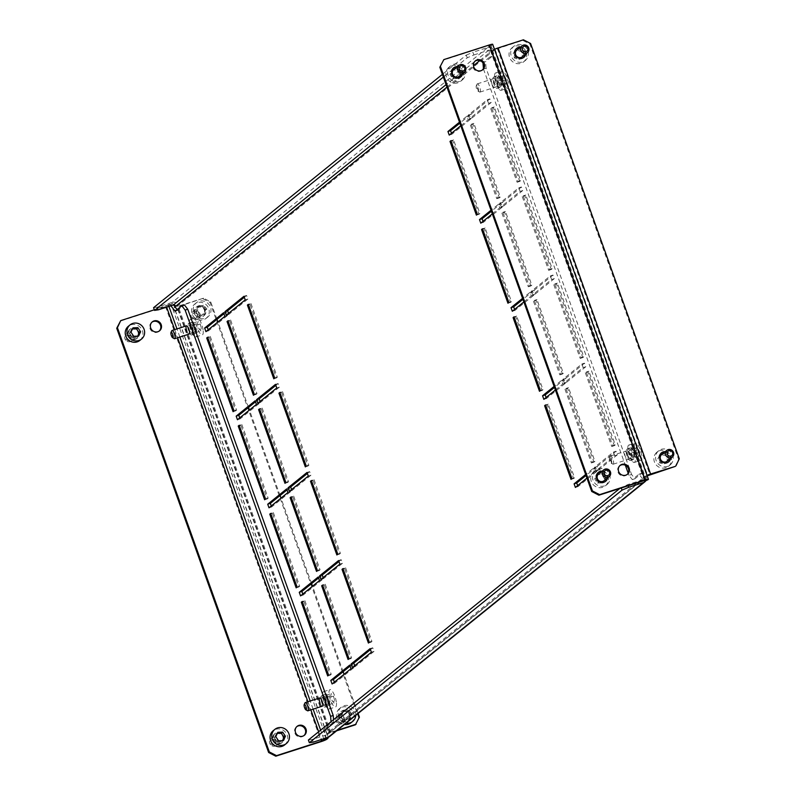 <?xml version="1.0" encoding="UTF-8"?>
<svg xmlns="http://www.w3.org/2000/svg" width="796" height="796" viewBox="0 0 796 796"><rect width="100%" height="100%" fill="white"/><g stroke="black" fill="none" stroke-linecap="round" stroke-linejoin="round"><path stroke-width="0.6" stroke-dasharray="3.98 2.98" d="M328.658 705.405A5.761 1.672 -107.8 0 0 328.111 698.888A5.761 1.672 -107.8 0 0 324.967 694.53A5.761 1.672 -107.8 0 0 324.798 694.619L323.873 695.366A5.761 1.672 -107.8 0 0 324.31 701.575A5.761 1.672 -107.8 0 0 327.564 706.241A5.761 1.672 -107.8 0 0 327.733 706.152L328.658 705.405L326.032 706.251A5.761 1.672 -107.8 0 0 325.494 699.734A5.761 1.672 -107.8 0 0 322.34 695.376A5.761 1.672 -107.8 0 0 322.171 695.465L321.246 696.211A5.761 1.672 -107.8 0 0 321.684 702.42A5.761 1.672 -107.8 0 0 324.947 707.087A5.761 1.672 -107.8 0 0 325.106 706.997L326.032 706.251M194.881 326.778A5.761 1.672 72.2 0 1 195.418 333.295L194.503 334.041A5.761 1.672 72.2 0 1 194.333 334.131A5.761 1.672 72.2 0 1 191.07 329.464A5.761 1.672 72.2 0 1 190.632 323.256L191.557 322.509A5.761 1.672 72.2 0 1 191.727 322.41A5.761 1.672 72.2 0 1 194.881 326.778M192.254 327.624A5.761 1.672 72.2 0 1 192.801 334.131L191.876 334.887A5.761 1.672 72.2 0 1 191.707 334.977A5.761 1.672 72.2 0 1 188.453 330.31A5.761 1.672 72.2 0 1 188.015 324.101L188.941 323.345A5.761 1.672 72.2 0 1 189.1 323.256A5.761 1.672 72.2 0 1 192.254 327.624M500.714 86.674A5.761 1.672 -107.8 0 0 500.177 80.157A5.761 1.672 -107.8 0 0 497.022 75.789A5.761 1.672 -107.8 0 0 496.853 75.889L495.928 76.635A5.761 1.672 -107.8 0 0 496.366 82.844A5.761 1.672 -107.8 0 0 499.629 87.51A5.761 1.672 -107.8 0 0 499.798 87.421L500.714 86.674L498.097 87.52A5.761 1.672 -107.8 0 0 497.55 81.003A5.761 1.672 -107.8 0 0 494.396 76.635A5.761 1.672 -107.8 0 0 494.236 76.724L493.311 77.481A5.761 1.672 -107.8 0 0 493.749 83.689A5.761 1.672 -107.8 0 0 497.002 88.356A5.761 1.672 -107.8 0 0 497.172 88.266L498.097 87.52M633.407 452.267A5.761 1.672 72.2 0 1 633.954 458.785L633.029 459.531A5.761 1.672 72.2 0 1 632.86 459.62A5.761 1.672 72.2 0 1 629.606 454.954A5.761 1.672 72.2 0 1 629.168 448.745L630.094 447.999A5.761 1.672 72.2 0 1 630.263 447.909A5.761 1.672 72.2 0 1 633.407 452.267M630.79 453.113A5.761 1.672 72.2 0 1 631.327 459.63L630.402 460.377A5.761 1.672 72.2 0 1 630.243 460.466A5.761 1.672 72.2 0 1 626.979 455.8A5.761 1.672 72.2 0 1 626.542 449.591L627.467 448.845A5.761 1.672 72.2 0 1 627.636 448.755A5.761 1.672 72.2 0 1 630.79 453.113M204.97 310.102A5.761 5.482 51.1 0 0 196.095 307.306A5.761 5.482 51.1 0 0 194.473 313.475A5.761 5.482 51.1 0 0 203.338 316.271A5.761 5.482 51.1 0 0 204.97 310.102M205.657 309.545A5.761 5.482 51.1 0 0 196.791 306.749A5.761 5.482 51.1 0 0 195.169 312.918A5.761 5.482 51.1 0 0 204.035 315.714A5.761 5.482 51.1 0 0 205.657 309.545M525.121 54.486A5.761 5.482 51.1 0 0 519.688 47.76M516.325 48.646A5.761 5.482 51.1 0 0 514.335 55.083A5.761 5.482 51.1 0 0 523.539 57.581M525.818 53.919A5.761 5.482 51.1 0 0 520.385 47.203M339.295 717.952A5.761 5.482 -128.9 0 1 340.917 711.783A5.761 5.482 -128.9 0 1 349.792 714.569A5.761 5.482 -128.9 0 1 348.16 720.738A5.761 5.482 -128.9 0 1 339.295 717.952M339.991 717.385A5.761 5.482 -128.9 0 1 341.613 711.216A5.761 5.482 -128.9 0 1 350.479 714.012A5.761 5.482 -128.9 0 1 348.857 720.181A5.761 5.482 -128.9 0 1 339.991 717.385M668.361 462.058A5.761 5.482 -128.9 0 1 659.158 459.561A5.761 5.482 -128.9 0 1 661.148 453.123M664.511 452.228A5.761 5.482 -128.9 0 1 669.943 458.954M665.207 451.67A5.761 5.482 -128.9 0 1 670.64 458.397M533.439 301.157L559.827 374.856L560.752 374.11L534.365 300.41L533.439 301.157L536.066 300.311L562.454 374.011L563.379 373.264L536.992 299.565L536.066 300.311M522.256 196.622L548.643 270.332L549.568 269.585L523.181 195.876L522.256 196.622L524.872 195.786L551.27 269.486L552.195 268.74L525.798 195.04L524.872 195.786M586.941 478.107L594.353 472.118L593.07 468.526L585.647 474.515M555.399 390.02L562.812 384.03L561.528 380.438L554.115 386.428M523.858 301.943L531.28 295.943L529.987 292.351L522.574 298.341M492.326 213.855L499.739 207.865L498.455 204.264L491.032 210.253M460.785 125.768L468.197 119.778L466.914 116.186L459.491 122.176M594.453 467.401L595.746 470.993L614.711 455.68L613.418 452.078L594.453 467.401L597.08 466.555L598.363 470.147L617.328 454.834L616.044 451.233L597.08 466.555M479.869 60.516L492.525 50.297A4.806 0.507 -19.7 0 1 494.475 49.292M216.98 319.355L210.731 301.893L203.547 298.192L177.488 306.908A4.806 0.507 -19.7 0 1 174.125 307.594A4.806 0.507 -19.7 0 1 174.274 307.385L174.971 306.818M647.019 475.331A4.806 0.507 160.3 0 0 645.068 476.346L326.818 733.424A4.806 0.507 160.3 0 0 326.678 733.643A4.806 0.507 160.3 0 0 330.041 732.957L336.608 730.837M585.329 372.797L611.726 446.496L612.651 445.75L586.254 372.05L585.329 372.797L587.955 371.951L614.343 445.66L615.268 444.914L588.881 371.205L587.955 371.951M468.297 115.062L469.59 118.654L488.555 103.331L487.261 99.739L468.297 115.062L470.924 114.216L472.207 117.808L491.172 102.495L489.888 98.893L470.924 114.216M499.838 203.149L501.122 206.741L520.087 191.418L518.803 187.826L499.838 203.149L502.465 202.303L503.749 205.895L522.713 190.572L521.43 186.98L502.465 202.303M531.38 291.227L532.663 294.828L551.628 279.505L550.344 275.913L531.38 291.227L533.997 290.391L535.29 293.983L554.255 278.66L552.971 275.068L533.997 290.391M562.921 379.314L564.205 382.916L583.169 367.593L581.886 363.991L562.921 379.314L565.538 378.468L566.832 382.07L585.796 366.747L584.503 363.155L565.538 378.468M564.981 389.234L591.368 462.944L592.294 462.197L565.906 388.488L564.981 389.234L567.598 388.398L593.995 462.098L594.92 461.352L568.523 387.642L567.598 388.398M470.366 124.982L496.754 198.692L497.679 197.935L471.282 124.236L470.366 124.982L472.983 124.136L499.371 197.846L500.296 197.1L473.909 123.39L472.983 124.136M501.898 213.069L528.285 286.769L529.211 286.023L502.823 212.323L501.898 213.069L504.525 212.224L530.912 285.923L531.837 285.177L505.45 211.477L504.525 212.224M490.714 108.545L517.101 182.244L518.027 181.498L491.639 107.798L490.714 108.545L493.341 107.699L519.728 181.398L520.654 180.652L494.266 106.953L493.341 107.699M553.797 284.709L580.185 358.419L581.11 357.673L554.722 283.963L553.797 284.709L556.414 283.864L582.801 357.573L583.727 356.827L557.339 283.117L556.414 283.864M293.674 496.107L320.072 569.817L319.146 570.563L292.749 496.863L293.674 496.107L291.057 496.953M318.569 577.976L320.838 576.145L322.131 579.737L303.167 595.06L302.808 594.065M304.858 600.642L331.255 674.341L330.33 675.088L303.943 601.388L304.858 600.642L302.241 601.477M350.111 666.063L352.379 664.232L353.663 667.824L334.698 683.147L334.35 682.152M647.218 475.889L329.445 732.579L337.305 730.28M203.547 298.192L176.901 306.54L495.142 49.452L522.723 40.357L529.897 44.069L678.58 459.322L675.267 466.406M287.038 489.888L289.306 488.057L290.59 491.649L271.625 506.972L271.267 505.987M255.496 401.801L257.765 399.97L259.048 403.572L240.084 418.885L239.735 417.9M223.955 313.724L226.223 311.883L227.507 315.485L208.542 330.798L208.194 329.813M370.468 649.616L372.737 647.785L374.02 651.377L355.056 666.7L354.698 665.715M338.927 561.538L341.195 559.697L342.479 563.299L323.514 578.612L323.166 577.627M307.385 473.451L309.654 471.62L310.947 475.212L291.973 490.535L291.625 489.54M275.844 385.363L278.112 383.533L279.406 387.125L260.441 402.448L260.083 401.453M244.312 297.276L246.581 295.445L247.864 299.037L228.9 314.36L228.542 313.375M262.143 408.03L288.53 481.729L287.605 482.475L261.217 408.776L262.143 408.03L259.516 408.865M273.327 512.554L299.714 586.254L298.789 587L272.401 513.301L273.327 512.554L270.7 513.4M241.785 424.467L268.172 498.167L267.247 498.923L240.86 425.213L241.785 424.467L239.158 425.313M210.244 336.38L236.631 410.089L235.706 410.835L209.318 337.126L210.244 336.38L207.627 337.225M325.216 584.194L351.603 657.904L350.678 658.65L324.29 584.941L325.216 584.194L322.589 585.04M230.601 319.942L256.989 393.642L256.063 394.388L229.676 320.689L230.601 319.942L227.974 320.788M345.573 567.757L371.961 641.457L371.035 642.203L344.648 568.503L345.573 567.757L342.947 568.603M314.032 479.67L340.419 553.369L339.494 554.125L313.107 480.416L314.032 479.67L311.405 480.515M282.49 391.582L308.878 465.292L307.952 466.038L281.565 392.329L282.49 391.582L279.864 392.428M250.949 303.495L277.346 377.204L276.421 377.951L250.024 304.251L250.949 303.495L248.332 304.341M451.501 133.26L451.859 134.255L470.824 118.932L469.54 115.34L459.849 123.161M483.043 221.348L483.401 222.343L502.366 207.02L501.072 203.418L491.391 211.248M514.584 309.435L514.932 310.42L533.897 295.107L532.614 291.505L522.932 299.336M546.116 397.522L546.474 398.507L565.439 383.184L564.155 379.592L554.464 387.413M577.657 485.6L578.015 486.595L596.98 471.272L595.697 467.68L586.005 475.501M453.561 139.837L452.635 140.584L479.023 214.283L479.948 213.537L453.561 139.837L450.934 140.673M485.092 227.915L484.167 228.661L510.564 302.371L511.49 301.624L485.092 227.915L482.475 228.76M548.175 404.089L547.25 404.836L573.637 478.535L574.563 477.789L548.175 404.089L545.549 404.935M516.634 316.002L515.708 316.748L542.096 390.458L543.021 389.712L516.634 316.002L514.007 316.848M274.72 378.05L277.346 377.204M273.794 378.796L276.421 377.951M248.471 304.749L250.024 304.251M306.261 466.128L308.878 465.292M305.336 466.884L307.952 466.038M280.013 392.836L281.565 392.329M337.793 554.215L340.419 553.369M336.867 554.961L339.494 554.125M311.554 480.913L313.107 480.416M369.334 642.302L371.961 641.457M368.409 643.049L371.035 642.203M343.086 569.001L344.648 568.503M254.362 394.488L256.989 393.642M253.436 395.234L256.063 394.388M228.124 321.186L229.676 320.689M348.986 658.74L351.603 657.904M348.061 659.496L350.678 658.65M322.738 585.448L324.29 584.941M234.014 410.935L236.631 410.089M233.089 411.681L235.706 410.835M207.766 337.633L209.318 337.126M265.556 499.012L268.172 498.167M264.63 499.759L267.247 498.923M239.307 425.711L240.86 425.213M297.087 587.1L299.714 586.254M296.162 587.846L298.789 587M270.849 513.798L272.401 513.301M285.903 482.575L288.53 481.729M284.978 483.321L287.605 482.475M259.655 409.273L261.217 408.776M245.238 299.883L247.864 299.037M226.273 315.206L228.9 314.36M243.954 296.291L246.581 295.445M276.779 387.97L279.406 387.125M257.814 403.293L260.441 402.448M275.496 384.378L278.112 383.533M308.321 476.058L310.947 475.212M289.356 491.371L291.973 490.535M307.027 472.456L309.654 471.62M339.862 564.135L342.479 563.299M320.897 579.458L323.514 578.612M338.569 560.543L341.195 559.697M371.394 652.222L374.02 651.377M352.429 667.545L355.056 666.7M370.11 648.631L372.737 647.785M224.89 316.33L227.507 315.485M205.925 331.643L208.542 330.798M223.596 312.728L226.223 311.883M256.431 404.408L259.048 403.572M237.457 419.731L240.084 418.885M255.138 400.816L257.765 399.97M287.963 492.495L290.59 491.649M268.998 507.818L271.625 506.972M286.679 488.903L289.306 488.057M175.667 306.261L178.284 305.415A4.806 4.567 -128.9 0 0 172.304 302.331L487.779 47.491L472.914 52.267L473.879 54.964L467.242 57.78L443.352 77.073M619.746 488.495L627.706 484.605L642.571 479.829A1.92 1.831 51.1 0 0 643.685 477.461L646.302 476.625A4.806 4.567 51.1 0 1 645.755 480.913M473.879 54.964L488.744 50.188A1.92 1.831 51.1 0 1 491.132 51.422L493.759 50.576A4.806 4.567 51.1 0 0 487.779 47.491M313.196 742.151L312.231 739.454L327.106 734.668A1.92 1.831 -128.9 0 0 328.211 732.31L330.828 731.464A4.806 4.567 -128.9 0 1 329.474 736.608M627.706 484.605L628.134 485.789M312.231 739.454L308.38 740.021M621.278 487.998L621.069 487.421M158.404 309.813L157.439 307.117L172.304 302.331M467.242 57.78L466.277 55.083L442.387 74.376M466.277 55.083L472.914 52.267M157.439 307.117L153.578 307.684M202.851 298.749L210.035 302.46L210.731 301.893M359.414 717.156L358.717 717.713L210.035 302.46M358.717 717.713L355.404 724.798M358.1 713.485L344.071 674.302M343.136 671.695L312.53 586.214M311.594 583.607L280.988 498.137M280.053 495.53L249.446 410.049M248.521 407.443L217.915 321.962M523.41 39.8L522.723 40.357M679.277 458.765L678.58 459.322M529.897 44.069L530.594 43.501M349.752 665.068L352.379 664.232M351.046 668.67L353.663 667.824M332.081 683.983L334.698 683.147M328.629 675.187L331.255 674.341M302.38 601.885L303.943 601.388M327.703 675.933L330.33 675.088M318.221 576.991L320.838 576.145M319.504 580.582L322.131 579.737M300.54 595.905L303.167 595.06M317.445 570.662L320.072 569.817M291.197 497.361L292.749 496.863M316.519 571.409L319.146 570.563M595.746 470.993L598.363 470.147M614.711 455.68L617.328 454.834M613.418 452.078L616.044 451.233M611.726 446.496L614.343 445.66M612.651 445.75L615.268 444.914M586.254 372.05L588.881 371.205M449.233 135.101L451.859 134.255M468.197 119.778L470.824 118.932M466.914 116.186L469.54 115.34M469.59 118.654L472.207 117.808M488.555 103.331L491.172 102.495M487.261 99.739L489.888 98.893M480.774 223.179L483.401 222.343M499.739 207.865L502.366 207.02M498.455 204.264L501.072 203.418M501.122 206.741L503.749 205.895M520.087 191.418L522.713 190.572M518.803 187.826L521.43 186.98M512.316 311.266L514.932 310.42M531.28 295.943L533.897 295.107M529.987 292.351L532.614 291.505M532.663 294.828L535.29 293.983M551.628 279.505L554.255 278.66M550.344 275.913L552.971 275.068M543.847 399.353L546.474 398.507M562.812 384.03L565.439 383.184M561.528 380.438L564.155 379.592M564.205 382.916L566.832 382.07M583.169 367.593L585.796 366.747M581.886 363.991L584.503 363.155M575.389 487.441L578.015 486.595M594.353 472.118L596.98 471.272M593.07 468.526L595.697 467.68M591.368 462.944L593.995 462.098M592.294 462.197L594.92 461.352M565.906 388.488L568.523 387.642M476.396 215.129L479.023 214.283M451.073 141.081L452.635 140.584M477.321 214.383L479.948 213.537M496.754 198.692L499.371 197.846M497.679 197.935L500.296 197.1M471.282 124.236L473.909 123.39M548.643 270.332L551.27 269.486M549.568 269.585L552.195 268.74M523.181 195.876L525.798 195.04M528.285 286.769L530.912 285.923M529.211 286.023L531.837 285.177M502.823 212.323L505.45 211.477M507.938 303.216L510.564 302.371M482.615 229.168L484.167 228.661M508.863 302.47L511.49 301.624M517.101 182.244L519.728 181.398M518.027 181.498L520.654 180.652M491.639 107.798L494.266 106.953M571.011 479.381L573.637 478.535M545.698 405.333L547.25 404.836M571.936 478.635L574.563 477.789M580.185 358.419L582.801 357.573M581.11 357.673L583.727 356.827M554.722 283.963L557.339 283.117M559.827 374.856L562.454 374.011M560.752 374.11L563.379 373.264M534.365 300.41L536.992 299.565M539.479 391.294L542.096 390.458M514.156 317.246L515.708 316.748M540.404 390.547L543.021 389.712M340.867 717.684A2.885 2.736 -128.9 0 1 342.22 721.504A2.885 2.736 -128.9 0 1 338.499 722.678A2.885 2.736 -128.9 0 1 337.146 718.868A2.885 2.736 -128.9 0 1 340.867 717.684M338.26 723.654A4.318 4.109 51.1 0 0 342.748 723.265A4.318 4.109 51.1 0 0 341.802 716.151A4.318 4.109 51.1 0 0 337.315 716.539A4.318 4.109 51.1 0 0 338.26 723.654M350.966 722.798A9.124 8.676 51.1 0 0 348.976 707.783A9.124 8.676 51.1 0 0 339.504 708.609A9.124 8.676 51.1 0 0 344.389 724.559M355.782 715.355A9.124 8.676 51.1 0 0 341.215 707.226A9.124 8.676 51.1 0 0 346.101 723.176M343.464 719.445A4.318 4.109 51.1 0 0 347.952 719.057A4.318 4.109 51.1 0 0 347.006 711.952A4.318 4.109 51.1 0 0 342.519 712.34A4.318 4.109 51.1 0 0 343.464 719.445M342.121 714.5L344.897 718.649L349.723 718.46L351.772 714.131L348.996 709.992L344.171 710.171L342.121 714.5L340.738 715.624L343.514 719.763L344.897 718.649M343.514 719.763L348.34 719.584L350.379 715.256L347.603 711.107L342.777 711.296L340.738 715.624M342.777 711.296L344.171 710.171M347.603 711.107L348.996 709.992M350.379 715.256L351.772 714.131M348.34 719.584L349.723 718.46M195.627 313.037A2.885 2.736 -128.9 0 1 197.547 316.619A2.885 2.736 -128.9 0 1 194.095 318.39A2.885 2.736 -128.9 0 1 192.174 314.808A2.885 2.736 -128.9 0 1 195.627 313.037M194.065 319.445A4.318 4.109 51.1 0 0 199.308 314.738A4.318 4.109 51.1 0 0 192.493 312.072A4.318 4.109 51.1 0 0 194.065 319.445M197.995 319.703A9.124 8.676 51.1 0 0 209.069 309.763A9.124 8.676 51.1 0 0 194.682 304.132A9.124 8.676 51.1 0 0 197.995 319.703M199.706 318.32A9.124 8.676 51.1 0 0 210.781 308.38A9.124 8.676 51.1 0 0 196.393 302.749A9.124 8.676 51.1 0 0 199.706 318.32M199.269 315.246A4.318 4.109 51.1 0 0 204.512 310.54A4.318 4.109 51.1 0 0 197.697 307.863A4.318 4.109 51.1 0 0 199.269 315.246M197.428 310.808L200.801 314.48L205.497 313.525L206.821 308.888L203.448 305.206L198.751 306.171L197.428 310.808L196.045 311.923L199.408 315.604L200.801 314.48M199.408 315.604L204.104 314.639L205.438 310.002L202.065 306.331L197.368 307.286L196.045 311.923M197.368 307.286L198.751 306.171M202.065 306.331L203.448 305.206M205.438 310.002L206.821 308.888M204.104 314.639L205.497 313.525M667.864 466.267A9.124 8.676 -128.9 0 1 658.68 450.775A9.124 8.676 -128.9 0 1 671.943 453.551A9.124 8.676 -128.9 0 1 667.864 466.267M666.153 467.65A9.124 8.676 -128.9 0 1 656.969 452.158A9.124 8.676 -128.9 0 1 670.232 454.934A9.124 8.676 -128.9 0 1 666.153 467.65M661.695 454.506A4.318 4.109 -128.9 0 1 667.973 455.829A4.318 4.109 -128.9 0 1 667.128 461.232M667.506 460.088L664.58 463.849L659.775 463.013L657.894 458.416L660.809 454.655L665.615 455.491L667.506 460.088L668.889 458.974L664.58 463.849M665.973 462.725L661.168 461.889L659.277 457.292L662.192 453.541L666.998 454.377L668.889 458.974M666.998 454.377L665.615 455.491M662.192 453.541L660.809 454.655M659.277 457.292L657.894 458.416M661.168 461.889L659.775 463.013M521.569 62.207A9.124 8.676 -128.9 0 1 513.858 46.297A9.124 8.676 -128.9 0 1 527.499 49.78A9.124 8.676 -128.9 0 1 521.569 62.207M519.858 63.59A9.124 8.676 -128.9 0 1 512.146 47.68A9.124 8.676 -128.9 0 1 525.788 51.163A9.124 8.676 -128.9 0 1 519.858 63.59M516.873 50.039A4.318 4.109 -128.9 0 1 523.33 51.68A4.318 4.109 -128.9 0 1 522.305 56.755M522.504 56.446L518.962 59.6L514.335 57.939L513.241 53.113L516.793 49.959L521.42 51.621L522.504 56.446L523.887 55.322L518.962 59.6M520.345 58.476L515.718 56.815L514.634 51.999L518.176 48.845L522.803 50.506L523.887 55.322M522.803 50.506L521.42 51.621M518.176 48.845L516.793 49.959M514.634 51.999L513.241 53.113M515.718 56.815L514.335 57.939M324.967 705.346A4.318 1.254 -107.8 0 0 324.678 700.39A4.318 1.254 -107.8 0 0 322.32 697.117A4.318 1.254 -107.8 0 0 322.599 702.072A4.318 1.254 -107.8 0 0 324.967 705.346L322.34 706.191A4.318 1.254 72.2 0 1 319.982 702.918M304.022 735.544A5.761 5.482 -128.9 0 1 294.819 733.046A5.761 5.482 -128.9 0 1 296.809 726.609M284.142 736.141A5.761 5.482 -128.9 0 1 282.52 742.31A5.761 5.482 -128.9 0 1 273.655 739.514A5.761 5.482 -128.9 0 1 275.277 733.345A5.761 5.482 -128.9 0 1 284.142 736.141M283.456 736.698A5.761 5.482 -128.9 0 1 281.824 742.867A5.761 5.482 -128.9 0 1 272.958 740.071A5.761 5.482 -128.9 0 1 274.58 733.902A5.761 5.482 -128.9 0 1 283.456 736.698M186.742 330.798A4.318 1.254 -107.8 0 0 189.11 334.071L194.353 332.39A4.318 1.254 72.2 0 1 192.532 330.41A4.318 1.254 72.2 0 1 191.269 326.022A4.318 1.254 72.2 0 1 191.707 324.161A4.318 1.254 72.2 0 1 193.528 326.131A4.318 1.254 72.2 0 1 194.791 330.529A4.318 1.254 72.2 0 1 194.353 332.39M191.448 328.28A4.318 1.254 72.2 0 1 191.727 333.225A4.318 1.254 72.2 0 1 189.368 329.962A4.318 1.254 72.2 0 1 189.08 325.007A4.318 1.254 72.2 0 1 191.448 328.28M151.986 322.131A5.761 5.482 51.1 0 0 149.996 328.569A5.761 5.482 51.1 0 0 159.2 331.066M128.833 335.046A5.761 5.482 51.1 0 0 137.698 337.832A5.761 5.482 51.1 0 0 139.32 331.663A5.761 5.482 51.1 0 0 130.454 328.877A5.761 5.482 51.1 0 0 128.833 335.046M128.136 335.604A5.761 5.482 51.1 0 0 137.002 338.4A5.761 5.482 51.1 0 0 138.633 332.23A5.761 5.482 51.1 0 0 129.758 329.435A5.761 5.482 51.1 0 0 128.136 335.604M326.808 739.225L171.05 304.201L172.205 303.266L154.334 309.793M177.13 309.594L177.737 310.38L184.443 304.967M333.574 719.664L333.773 722.022L331.146 722.867L324.44 728.28L325.275 738.26M327.892 737.414L327.066 727.435L333.773 722.022M172.205 303.266L173.528 304.967M170.891 305.793L169.578 304.102M331.146 722.867L331.046 721.703M171.05 304.201A4.806 0.507 -19.7 0 1 165.518 306.54L120.037 321.166M327.066 727.435L324.44 728.28M177.737 310.38L175.11 311.226M307.485 710.748A4.318 1.254 72.2 0 1 304.828 704.46A4.318 1.254 72.2 0 1 304.967 702.918M329.982 705.147A9.124 2.657 72.2 0 1 329.056 709.067A9.124 2.657 72.2 0 1 325.206 704.898A9.124 2.657 72.2 0 1 322.549 695.634A9.124 2.657 72.2 0 1 323.475 691.704A9.124 2.657 72.2 0 1 327.325 695.873A9.124 2.657 72.2 0 1 329.982 705.147M336.449 703.067A9.124 2.657 72.2 0 1 335.534 706.987A9.124 2.657 72.2 0 1 331.683 702.818A9.124 2.657 72.2 0 1 329.027 693.545A9.124 2.657 72.2 0 1 329.942 689.625A9.124 2.657 72.2 0 1 333.793 693.794A9.124 2.657 72.2 0 1 336.449 703.067M328.022 702.639A4.318 1.254 72.2 0 1 327.594 704.5A4.318 1.254 72.2 0 1 325.763 702.52A4.318 1.254 72.2 0 1 324.509 698.132A4.318 1.254 72.2 0 1 324.947 696.271A4.318 1.254 72.2 0 1 326.768 698.251A4.318 1.254 72.2 0 1 328.022 702.639M333.454 696.142L334.768 700.908L334.051 703.067L332.012 700.47L330.708 695.704L331.425 693.545L333.454 696.142L328.211 697.833L329.524 702.599L334.768 700.908M329.524 702.599L328.798 704.758L326.768 702.152L325.455 697.395L326.181 695.226L328.211 697.833M326.181 695.226L331.425 693.545M325.455 697.395L330.708 695.704M326.768 702.152L332.012 700.47M328.798 704.758L334.051 703.067M174.244 338.638A4.318 1.254 72.2 0 1 171.588 332.35A4.318 1.254 72.2 0 1 171.727 330.798M196.741 333.026A9.124 2.657 72.2 0 1 195.826 336.957A9.124 2.657 72.2 0 1 191.975 332.788A9.124 2.657 72.2 0 1 189.319 323.514A9.124 2.657 72.2 0 1 190.234 319.594A9.124 2.657 72.2 0 1 194.085 323.763A9.124 2.657 72.2 0 1 196.741 333.026M203.219 330.947A9.124 2.657 72.2 0 1 202.293 334.877A9.124 2.657 72.2 0 1 198.443 330.698A9.124 2.657 72.2 0 1 195.786 321.435A9.124 2.657 72.2 0 1 196.712 317.505A9.124 2.657 72.2 0 1 200.562 321.684A9.124 2.657 72.2 0 1 203.219 330.947M200.224 324.032L201.537 328.788L200.811 330.957L198.781 328.35L197.468 323.584L198.194 321.425L200.224 324.032L194.97 325.713L196.284 330.479L201.537 328.788M196.284 330.479L195.567 332.638L193.537 330.041L192.224 325.275L192.94 323.116L194.97 325.713M192.94 323.116L198.194 321.425M192.224 325.275L197.468 323.584M193.537 330.041L198.781 328.35M195.567 332.638L200.811 330.957M492.037 84.177A4.318 1.254 72.2 0 1 491.759 79.222A4.318 1.254 72.2 0 1 494.117 82.495A4.318 1.254 72.2 0 1 494.406 87.451A4.318 1.254 72.2 0 1 492.037 84.177M496.744 81.66A4.318 1.254 -107.8 0 0 494.376 78.386A4.318 1.254 -107.8 0 0 494.664 83.341A4.318 1.254 -107.8 0 0 497.022 86.605A4.318 1.254 -107.8 0 0 496.744 81.66M475.093 61.133A5.761 5.482 51.1 0 0 473.103 67.561A5.761 5.482 51.1 0 0 482.306 70.058M462.018 73.988A5.761 5.482 51.1 0 0 456.586 67.272M453.223 68.157A5.761 5.482 51.1 0 0 451.242 74.595A5.761 5.482 51.1 0 0 460.446 77.093M462.715 73.431A5.761 5.482 51.1 0 0 457.282 66.715M627.357 454.615A4.318 1.254 -107.8 0 0 624.989 451.342A4.318 1.254 -107.8 0 0 625.278 456.297A4.318 1.254 -107.8 0 0 627.636 459.571A4.318 1.254 -107.8 0 0 627.357 454.615M627.895 455.451A4.318 1.254 72.2 0 1 627.616 450.496A4.318 1.254 72.2 0 1 629.974 453.77A4.318 1.254 72.2 0 1 630.263 458.725A4.318 1.254 72.2 0 1 627.895 455.451M627.129 474.535A5.761 5.482 -128.9 0 1 617.925 472.038A5.761 5.482 -128.9 0 1 619.915 465.6M605.268 481.57A5.761 5.482 -128.9 0 1 596.065 479.073A5.761 5.482 -128.9 0 1 598.045 472.635M601.408 471.739A5.761 5.482 -128.9 0 1 606.841 478.466M602.104 471.182A5.761 5.482 -128.9 0 1 607.537 477.908M647.138 480.466L641.606 473.341L634.9 478.764L631.586 474.496L628.959 475.331L632.283 479.61L638.989 474.187L644.024 480.675M483.441 68.456L483.49 69.063L486.117 68.217L631.586 474.496M486.117 68.217L485.57 61.71L482.953 62.556L489.659 57.133L488.754 46.277L489.908 45.342L645.636 480.257M492.684 44.287A4.806 0.507 -19.7 0 1 492.535 44.496L491.381 45.432L492.286 56.287L485.57 61.71M483.49 69.063L625.348 465.262M628.173 473.132L628.959 475.331M644.382 480.565L488.625 45.531L443.143 60.158M488.625 45.531L489.908 45.342M491.381 45.432L488.754 46.277M492.286 56.287L489.659 57.133M632.283 479.61L634.9 478.764M641.606 473.341L638.989 474.187M477.152 86.107A2.885 0.836 -107.8 0 0 476.257 85.868A2.885 0.836 -107.8 0 0 476.386 88.157A2.885 0.836 -107.8 0 0 477.52 90.704A2.885 0.836 -107.8 0 0 477.938 91.092A2.885 0.836 -107.8 0 0 478.456 89.48A2.885 0.836 -107.8 0 0 477.152 86.107M478.933 91.431A4.318 1.254 72.2 0 1 477.232 87.61A4.318 1.254 72.2 0 1 477.023 84.177A4.318 1.254 72.2 0 1 477.321 83.869A4.318 1.254 72.2 0 1 478.366 84.535A4.318 1.254 72.2 0 1 480.217 88.983A4.318 1.254 72.2 0 1 479.968 92.097A4.318 1.254 72.2 0 1 479.54 92.018A4.318 1.254 72.2 0 1 478.933 91.431M498.923 88.923A9.124 2.657 72.2 0 1 495.012 79.53A9.124 2.657 72.2 0 1 495.53 72.973A9.124 2.657 72.2 0 1 497.729 74.376A9.124 2.657 72.2 0 1 501.629 83.769A9.124 2.657 72.2 0 1 501.122 90.336A9.124 2.657 72.2 0 1 498.923 88.923M505.39 86.844A9.124 2.657 72.2 0 1 501.49 77.451A9.124 2.657 72.2 0 1 502.007 70.884A9.124 2.657 72.2 0 1 504.206 72.297A9.124 2.657 72.2 0 1 508.107 81.689A9.124 2.657 72.2 0 1 507.589 88.257A9.124 2.657 72.2 0 1 505.39 86.844M498.604 85.102A4.318 1.254 72.2 0 1 496.754 80.645A4.318 1.254 72.2 0 1 497.002 77.54A4.318 1.254 72.2 0 1 498.047 78.207A4.318 1.254 72.2 0 1 499.888 82.655A4.318 1.254 72.2 0 1 499.649 85.769A4.318 1.254 72.2 0 1 498.604 85.102M506.724 83.839L505.122 83.55L503.201 79.282L502.873 75.302L504.475 75.59L506.395 79.859L506.724 83.839L501.47 85.53L499.878 85.242L505.122 83.55M499.878 85.242L497.948 80.973L497.629 76.993L499.221 77.282L501.152 81.55L501.47 85.53M501.152 81.55L506.395 79.859M499.221 77.282L504.475 75.59M497.629 76.993L502.873 75.302M497.948 80.973L503.201 79.282M610.383 458.217A2.885 0.836 -107.8 0 0 609.487 457.989A2.885 0.836 -107.8 0 0 609.627 460.267A2.885 0.836 -107.8 0 0 610.761 462.814A2.885 0.836 -107.8 0 0 611.169 463.212A2.885 0.836 -107.8 0 0 611.696 461.59A2.885 0.836 -107.8 0 0 610.383 458.217M612.164 463.541A4.318 1.254 72.2 0 1 610.462 459.72A4.318 1.254 72.2 0 1 610.263 456.297A4.318 1.254 72.2 0 1 610.562 455.979A4.318 1.254 72.2 0 1 611.597 456.645A4.318 1.254 72.2 0 1 613.447 461.103A4.318 1.254 72.2 0 1 613.209 464.207A4.318 1.254 72.2 0 1 612.781 464.128A4.318 1.254 72.2 0 1 612.164 463.541M632.153 461.043A9.124 2.657 72.2 0 1 628.253 451.65A9.124 2.657 72.2 0 1 628.77 445.083A9.124 2.657 72.2 0 1 630.969 446.486A9.124 2.657 72.2 0 1 634.87 455.889A9.124 2.657 72.2 0 1 634.352 462.446A9.124 2.657 72.2 0 1 632.153 461.043M638.631 458.964A9.124 2.657 72.2 0 1 634.72 449.571A9.124 2.657 72.2 0 1 635.238 443.004A9.124 2.657 72.2 0 1 637.437 444.407A9.124 2.657 72.2 0 1 641.347 453.8A9.124 2.657 72.2 0 1 640.83 460.367A9.124 2.657 72.2 0 1 638.631 458.964M631.845 457.212A4.318 1.254 72.2 0 1 629.994 452.765A4.318 1.254 72.2 0 1 630.243 449.65A4.318 1.254 72.2 0 1 631.278 450.317A4.318 1.254 72.2 0 1 633.128 454.775A4.318 1.254 72.2 0 1 632.88 457.879A4.318 1.254 72.2 0 1 631.845 457.212M639.954 455.949L638.362 455.66L636.432 451.402L636.113 447.422L637.705 447.7L639.636 451.969L639.954 455.949L634.711 457.64L633.109 457.352L638.362 455.66M633.109 457.352L631.188 453.083L630.86 449.103L632.462 449.392L634.382 453.66L634.711 457.64M634.382 453.66L639.636 451.969M632.462 449.392L637.705 447.7M630.86 449.103L636.113 447.422M631.188 453.083L636.432 451.402M274.53 739.812A2.885 2.736 -128.9 0 1 275.884 743.633A2.885 2.736 -128.9 0 1 272.162 744.807A2.885 2.736 -128.9 0 1 270.809 740.996A2.885 2.736 -128.9 0 1 274.53 739.812M271.924 745.782A4.318 4.109 51.1 0 0 276.411 745.394A4.318 4.109 51.1 0 0 275.466 738.28A4.318 4.109 51.1 0 0 270.978 738.668A4.318 4.109 51.1 0 0 271.924 745.782M284.63 744.927A9.124 8.676 51.1 0 0 282.64 729.912A9.124 8.676 51.1 0 0 273.167 730.728M277.127 741.573A4.318 4.109 51.1 0 0 281.615 741.185A4.318 4.109 51.1 0 0 280.67 734.081A4.318 4.109 51.1 0 0 276.182 734.469A4.318 4.109 51.1 0 0 277.127 741.573M277.316 733.395L276.441 733.424L274.401 737.753L277.177 741.892L278.56 740.778M274.401 737.753L275.784 736.628M276.441 733.424L277.834 732.3M277.177 741.892L282.003 741.713L282.51 740.618M282.003 741.713L283.386 740.588M129.708 335.345A2.885 2.736 -128.9 0 1 131.061 339.156A2.885 2.736 -128.9 0 1 127.34 340.34A2.885 2.736 -128.9 0 1 125.987 336.519A2.885 2.736 -128.9 0 1 129.708 335.345M127.101 341.305A4.318 4.109 51.1 0 0 131.589 340.917A4.318 4.109 51.1 0 0 130.644 333.813A4.318 4.109 51.1 0 0 126.156 334.201A4.318 4.109 51.1 0 0 127.101 341.305M139.807 340.449A9.124 8.676 51.1 0 0 137.817 325.445A9.124 8.676 51.1 0 0 128.345 326.26M132.305 337.106A4.318 4.109 51.1 0 0 136.793 336.718A4.318 4.109 51.1 0 0 135.847 329.604A4.318 4.109 51.1 0 0 131.36 329.992A4.318 4.109 51.1 0 0 132.305 337.106M132.494 328.917L131.619 328.947L129.579 333.275L132.355 337.424L133.738 336.3M129.579 333.275L130.962 332.161M131.619 328.947L133.012 327.833M132.355 337.424L137.181 337.235L137.688 336.151M137.181 337.235L138.564 336.111M597.567 485.291A9.124 8.676 -128.9 0 1 595.577 470.287A9.124 8.676 -128.9 0 1 605.05 469.471A9.124 8.676 -128.9 0 1 607.04 484.475A9.124 8.676 -128.9 0 1 597.567 485.291M595.856 486.674A9.124 8.676 -128.9 0 1 593.866 471.67A9.124 8.676 -128.9 0 1 603.338 470.854A9.124 8.676 -128.9 0 1 605.328 485.858A9.124 8.676 -128.9 0 1 595.856 486.674M598.592 474.018A4.318 4.109 -128.9 0 1 603.079 473.63A4.318 4.109 -128.9 0 1 604.025 480.744M602.373 482.903L597.547 483.092L594.771 478.953L596.821 474.625L601.647 474.436L604.423 478.575L602.373 482.903L603.766 481.789L598.94 481.968L597.547 483.092M598.94 481.968L596.164 477.829L598.204 473.501L603.03 473.312L605.806 477.461L603.766 481.789M605.806 477.461L604.423 478.575M603.03 473.312L601.647 474.436M598.204 473.501L596.821 474.625M596.164 477.829L594.771 478.953M452.745 80.824A9.124 8.676 -128.9 0 1 450.755 65.809A9.124 8.676 -128.9 0 1 460.227 64.993A9.124 8.676 -128.9 0 1 462.217 80.008A9.124 8.676 -128.9 0 1 452.745 80.824M451.034 82.207A9.124 8.676 -128.9 0 1 449.043 67.192A9.124 8.676 -128.9 0 1 458.516 66.376A9.124 8.676 -128.9 0 1 460.506 81.391A9.124 8.676 -128.9 0 1 451.034 82.207M453.77 69.55A4.318 4.109 -128.9 0 1 458.257 69.162A4.318 4.109 -128.9 0 1 459.202 76.267M457.551 78.436L452.725 78.615L449.949 74.476L451.999 70.147L456.824 69.958L459.6 74.108L457.551 78.436L458.944 77.312L454.118 77.501L452.725 78.615M454.118 77.501L451.342 73.351L453.382 69.023L458.207 68.844L460.983 72.983L458.944 77.312M460.983 72.983L459.6 74.108M458.207 68.844L456.824 69.958M453.382 69.023L451.999 70.147M451.342 73.351L449.949 74.476M192.801 334.131L195.418 333.295M631.327 459.63L633.954 458.785M492.525 50.297L645.068 476.346M446.944 87.122L473.491 65.68M326.818 733.424L174.274 307.385M495.142 49.452L647.695 475.501M329.445 732.579L176.901 306.54M327.106 734.668L642.571 479.829M488.744 50.188L475.52 60.864M474.744 61.491L446.068 84.665M330.041 732.957L177.488 306.908M330.728 732.39L178.185 306.351M497.361 48.516L649.904 474.565M626.542 449.591L629.168 448.745M630.402 460.377L633.029 459.531M627.467 448.845L630.094 447.999M493.311 77.481L495.928 76.635M497.172 88.266L499.798 87.421M494.236 76.724L496.853 75.889M188.941 323.345L191.557 322.509M188.015 324.101L190.632 323.256M191.876 334.887L194.503 334.041M322.171 695.465L324.798 694.619M321.246 696.211L323.873 695.366M325.106 706.997L327.733 706.152M323.713 738.768L320.629 730.121M313.117 709.156L310.201 701.017M179.876 337.036L176.971 328.897M168.921 306.43L168.424 305.037M165.518 306.54L321.285 741.573M166.215 305.972L166.633 307.156M174.682 329.634L177.598 337.773M307.923 701.754L310.838 709.893M318.649 731.713L321.435 739.494M492.535 44.496L648.292 479.53M196.791 306.749L196.095 307.306M516.664 48.357L515.967 48.914M341.613 711.216L340.917 711.783M661.486 452.825L660.789 453.392M327.663 734.36L643.138 479.52M326.678 733.643L174.125 307.594M329.385 732.668L176.841 306.619M668.72 461.789L668.033 462.347M348.857 720.181L348.16 720.738M523.897 57.322L523.211 57.879M204.035 315.714L203.338 316.271M630.243 460.466L632.86 459.62M627.636 448.755L630.263 447.909M497.002 88.356L499.629 87.51M494.396 76.635L497.022 75.789M189.1 323.256L191.727 322.41M191.707 334.977L194.333 334.131M322.34 695.376L324.967 694.53M324.947 707.087L327.564 706.241M342.748 723.265L347.952 719.057M337.315 716.539L342.519 712.34M339.504 708.609L341.215 707.226M206.144 318.32L207.856 316.937M197.925 318.788L203.129 314.589M192.493 312.072L197.697 307.863M194.682 304.132L196.393 302.749M658.68 450.775L656.969 452.158M670.142 464.964L668.431 466.347M513.858 46.297L512.146 47.68M525.32 60.496L523.609 61.879M303.684 735.832L304.38 735.275M281.824 742.867L282.52 742.31M191.727 333.225L189.11 334.071M158.862 331.365L159.558 330.808M137.002 338.4L137.698 337.832M129.758 329.435L130.454 328.877M151.628 322.4L152.325 321.843M189.08 325.007L191.707 324.161M274.58 733.902L275.277 733.345M296.45 726.877L297.147 726.31M322.32 697.117L324.947 696.271M329.056 709.067L335.534 706.987M322.34 706.191L327.594 704.5M323.475 691.704L329.942 689.625M195.826 336.957L202.293 334.877M190.234 319.594L196.712 317.505M494.376 78.386L491.759 79.222M475.421 60.834L474.734 61.392M453.561 67.869L452.864 68.426M627.616 450.496L624.989 451.342M620.243 465.302L619.557 465.869M598.383 472.336L597.687 472.904M489.968 45.253L645.735 480.286M605.627 481.301L604.93 481.859M627.487 474.267L626.79 474.834M630.263 458.725L627.636 459.571M460.804 76.834L460.108 77.391M482.665 69.799L481.968 70.356M497.022 86.605L494.406 87.451M476.257 85.868L477.023 84.177M495.53 72.973L502.007 70.884M477.321 83.869L497.002 77.54M479.968 92.097L499.649 85.769M501.122 90.336L507.589 88.257M477.938 91.092L479.54 92.018M609.487 457.989L610.263 456.297M628.77 445.083L635.238 443.004M610.562 455.979L630.243 449.65M613.209 464.207L632.88 457.879M634.352 462.446L640.83 460.367M611.169 463.212L612.781 464.128M276.411 745.394L281.615 741.185M270.978 738.668L276.182 734.469M131.589 340.917L136.793 336.718M126.156 334.201L131.36 329.992M595.577 470.287L593.866 471.67M607.04 484.475L605.328 485.858M450.755 65.809L449.043 67.192M462.217 80.008L460.506 81.391"/><path stroke-width="1.19" d="M519.688 47.76A5.761 5.482 51.1 0 0 516.325 48.646M520.385 47.203A5.761 5.482 51.1 0 0 515.032 54.526A5.761 5.482 51.1 0 0 525.818 53.919M661.148 453.123A5.761 5.482 -128.9 0 1 664.511 452.228M670.64 458.397A5.761 5.482 -128.9 0 1 659.854 458.993A5.761 5.482 -128.9 0 1 665.207 451.67M544.623 405.681L571.011 479.381L571.936 478.635L545.549 404.935L544.623 405.681L545.698 405.333M481.55 229.507L507.938 303.216L508.863 302.47L482.475 228.76L481.55 229.507L482.615 229.168M450.009 141.429L476.396 215.129L477.321 214.383L450.934 140.673L450.009 141.429L451.073 141.081M585.647 474.515L574.105 483.839L575.389 487.441L586.941 478.107M554.115 386.428L542.564 395.761L543.847 399.353L555.399 390.02M522.574 298.341L511.022 307.674L512.316 311.266L523.858 301.943M491.032 210.253L479.49 219.587L480.774 223.179L492.326 213.855M459.491 122.176L447.949 131.499L449.233 135.101L460.785 125.768M290.132 497.699L291.057 496.953L317.445 570.662L316.519 571.409L290.132 497.699L291.197 497.361M299.256 592.304L318.221 576.991L319.504 580.582L300.54 595.905L299.256 592.304L301.873 591.458L318.569 577.976M301.316 602.234L302.241 601.477L328.629 675.187L327.703 675.933L301.316 602.234L302.38 601.885M330.788 680.391L349.752 665.068L351.046 668.67L332.081 683.983L330.788 680.391L333.415 679.545L350.111 666.063M174.971 306.818L446.944 87.122M286.679 488.903L287.963 492.495L268.998 507.818L267.715 504.226L286.679 488.903M255.138 400.816L256.431 404.408L237.457 419.731L236.173 416.139L255.138 400.816M223.596 312.728L224.89 316.33L205.925 331.643L204.632 328.051L223.596 312.728M370.11 648.631L371.394 652.222L352.429 667.545L351.145 663.954L370.11 648.631M338.569 560.543L339.862 564.135L320.897 579.458L319.604 575.866L338.569 560.543M307.027 472.456L308.321 476.058L289.356 491.371L288.062 487.779L307.027 472.456M275.496 384.378L276.779 387.97L257.814 403.293L256.531 399.691L275.496 384.378M243.954 296.291L245.238 299.883L226.273 315.206L224.989 311.614L243.954 296.291M259.516 408.865L285.903 482.575L284.978 483.321L258.591 409.622L259.516 408.865M270.7 513.4L297.087 587.1L296.162 587.846L269.774 514.146L270.7 513.4M239.158 425.313L265.556 499.012L264.63 499.759L238.233 426.059L239.158 425.313M207.627 337.225L234.014 410.935L233.089 411.681L206.701 337.972L207.627 337.225M322.589 585.04L348.986 658.74L348.061 659.496L321.664 585.786L322.589 585.04M227.974 320.788L254.362 394.488L253.436 395.234L227.049 321.534L227.974 320.788M342.947 568.603L369.334 642.302L368.409 643.049L342.021 569.349L342.947 568.603M311.405 480.515L337.793 554.215L336.867 554.961L310.48 481.262L311.405 480.515M279.864 392.428L306.261 466.128L305.336 466.884L278.938 393.174L279.864 392.428M248.332 304.341L274.72 378.05L273.794 378.796L247.407 305.087L248.332 304.341M513.082 317.594L539.479 391.294L540.404 390.547L514.007 316.848L513.082 317.594L514.156 317.246M302.808 594.065L301.873 591.458M334.35 682.152L333.415 679.545M647.019 475.331A4.806 0.507 160.3 0 1 650.601 474.008L675.267 466.406L647.218 475.889M271.267 505.987L270.341 503.38L287.038 489.888M239.735 417.9L238.8 415.293L255.496 401.801M208.194 329.813L207.258 327.206L223.955 313.724M354.698 665.715L353.772 663.108L370.468 649.616M323.166 577.627L322.231 575.02L338.927 561.538M291.625 489.54L290.689 486.933L307.385 473.451M260.083 401.453L259.148 398.856L275.844 385.363M228.542 313.375L227.616 310.768L244.312 297.276M459.849 123.161L450.566 130.653L451.501 133.26M491.391 211.248L482.107 218.741L483.043 221.348M522.932 299.336L513.649 306.828L514.584 309.435M554.464 387.413L545.19 394.915L546.116 397.522M586.005 475.501L576.722 483.003L577.657 485.6M247.407 305.087L248.471 304.749M278.938 393.174L280.013 392.836M310.48 481.262L311.554 480.913M342.021 569.349L343.086 569.001M227.049 321.534L228.124 321.186M321.664 585.786L322.738 585.448M206.701 337.972L207.766 337.633M238.233 426.059L239.307 425.711M269.774 514.146L270.849 513.798M258.591 409.622L259.655 409.273M224.989 311.614L227.616 310.768M256.531 399.691L259.148 398.856M288.062 487.779L290.689 486.933M319.604 575.866L322.231 575.02M351.145 663.954L353.772 663.108M204.632 328.051L207.258 327.206M236.173 416.139L238.8 415.293M267.715 504.226L270.341 503.38M628.134 485.789L628.671 487.301L643.536 482.525A4.806 4.567 51.1 0 0 644.949 481.759L329.474 736.608A4.806 4.567 -128.9 0 1 328.071 737.365L313.196 742.151L309.345 742.718L622.034 490.117L621.278 487.998M644.949 481.759A4.806 4.567 51.1 0 0 645.755 480.913M628.671 487.301L622.034 490.117M309.345 742.718L308.38 740.021L619.746 488.495M443.352 77.073L154.543 310.38L158.404 309.813L173.269 305.027A1.92 1.831 -128.9 0 1 175.667 306.261M442.387 74.376L153.578 307.684L154.543 310.38M336.608 730.837L355.404 724.798L359.414 717.156L358.1 713.485M337.305 730.28L356.091 724.231M344.071 674.302L343.136 671.695M312.53 586.214L311.594 583.607M280.988 498.137L280.053 495.53M249.446 410.049L248.521 407.443M217.915 321.962L216.98 319.355M494.475 49.292A4.806 0.507 -19.7 0 1 498.047 47.959L523.41 39.8L530.594 43.501L679.277 458.765L675.963 465.849M523.539 57.581A5.761 5.482 51.1 0 0 525.121 54.486M669.943 458.954A5.761 5.482 -128.9 0 1 668.361 462.058M447.949 131.499L450.566 130.653M479.49 219.587L482.107 218.741M511.022 307.674L513.649 306.828M542.564 395.761L545.19 394.915M574.105 483.839L576.722 483.003M344.389 724.559A9.124 8.676 51.1 0 0 350.966 722.798L352.678 721.415A9.124 8.676 51.1 0 0 355.782 715.355M346.101 723.176A9.124 8.676 51.1 0 0 352.678 721.415M668.869 450.735A2.885 2.736 51.1 0 0 667.386 454.357A2.885 2.736 51.1 0 0 671.048 456.038A2.885 2.736 51.1 0 0 672.53 452.417A2.885 2.736 51.1 0 0 668.869 450.735M671.247 457.64A4.318 4.109 -128.9 0 1 666.899 450.307A4.318 4.109 -128.9 0 1 673.177 451.621A4.318 4.109 -128.9 0 1 671.247 457.64M672.331 457.023L667.128 461.232A4.318 4.109 -128.9 0 1 660.839 459.909A4.318 4.109 -128.9 0 1 661.695 454.506L666.899 450.307M524.514 46.128A2.885 2.736 51.1 0 0 522.415 49.412A2.885 2.736 51.1 0 0 525.768 51.69A2.885 2.736 51.1 0 0 527.857 48.417A2.885 2.736 51.1 0 0 524.514 46.128M525.728 53.362A4.318 4.109 -128.9 0 1 522.077 45.83A4.318 4.109 -128.9 0 1 528.534 47.481A4.318 4.109 -128.9 0 1 525.728 53.362M527.509 52.556L522.305 56.755A4.318 4.109 -128.9 0 1 515.838 55.113A4.318 4.109 -128.9 0 1 516.873 50.039L522.077 45.83M319.982 702.918A4.318 1.254 72.2 0 1 319.694 697.963A4.318 1.254 72.2 0 1 322.062 701.236A4.318 1.254 72.2 0 1 322.34 706.191L307.913 710.828A4.318 1.254 72.2 0 1 307.485 710.748L305.873 709.833A2.885 0.836 -107.8 0 0 306.45 708.639A2.885 0.836 -107.8 0 0 305.435 705.365A2.885 0.836 -107.8 0 0 304.191 704.609A2.885 0.836 -107.8 0 0 304.102 705.634A2.885 0.836 -107.8 0 0 305.873 709.833M306.012 729.106A5.761 5.482 -128.9 0 1 304.38 735.275A5.761 5.482 -128.9 0 1 295.515 732.479A5.761 5.482 -128.9 0 1 297.147 726.31A5.761 5.482 -128.9 0 1 306.012 729.106M296.809 726.609A5.761 5.482 -128.9 0 1 304.022 735.544M170.961 332.489A2.885 0.836 -107.8 0 0 170.871 333.524A2.885 0.836 -107.8 0 0 172.642 337.713A2.885 0.836 -107.8 0 0 173.21 336.529A2.885 0.836 -107.8 0 0 172.195 333.255A2.885 0.836 -107.8 0 0 170.961 332.489L171.727 330.798A4.318 1.254 72.2 0 1 172.026 330.489A4.318 1.254 72.2 0 1 173.856 332.469A4.318 1.254 72.2 0 1 175.11 336.857A4.318 1.254 72.2 0 1 174.672 338.718L189.11 334.071A4.318 1.254 -107.8 0 0 188.821 329.116A4.318 1.254 -107.8 0 0 186.463 325.843A4.318 1.254 -107.8 0 0 186.742 330.798M150.693 328.012A5.761 5.482 51.1 0 0 159.558 330.808A5.761 5.482 51.1 0 0 161.19 324.629A5.761 5.482 51.1 0 0 152.325 321.843A5.761 5.482 51.1 0 0 150.693 328.012M159.2 331.066A5.761 5.482 51.1 0 0 151.986 322.131M181.816 305.813L184.443 304.967L187.756 309.236L185.14 310.082L181.816 305.813L175.11 311.226L170.891 305.793M331.046 721.703L330.599 716.35L333.225 715.505L187.756 309.236M333.225 715.505L333.574 719.664M154.334 309.793L120.733 320.609L117.42 327.683L269.317 751.931L276.501 755.643L275.804 756.2L321.285 741.573A4.806 0.507 160.3 0 0 326.808 739.225L327.972 738.3L327.892 737.414M173.528 304.967L177.13 309.594M330.599 716.35L185.14 310.082M321.435 739.494L321.972 741.006L325.345 739.136L325.275 738.26M117.42 327.683L116.723 328.25L268.63 752.499L269.317 751.931M116.723 328.25L120.733 320.609M275.804 756.2L268.63 752.499M321.972 741.006L276.501 755.643M327.972 738.3L325.345 739.136M304.191 704.609L304.967 702.918A4.318 1.254 72.2 0 1 305.266 702.599A4.318 1.254 72.2 0 1 307.087 704.579A4.318 1.254 72.2 0 1 308.35 708.967A4.318 1.254 72.2 0 1 307.913 710.828M174.672 338.718A4.318 1.254 72.2 0 1 174.244 338.638L172.642 337.713M482.306 70.058A5.761 5.482 51.1 0 0 475.093 61.133M484.296 63.63A5.761 5.482 51.1 0 0 475.421 60.834A5.761 5.482 51.1 0 0 473.799 67.003A5.761 5.482 51.1 0 0 482.665 69.799A5.761 5.482 51.1 0 0 484.296 63.63M456.586 67.272A5.761 5.482 51.1 0 0 453.223 68.157M457.282 66.715A5.761 5.482 51.1 0 0 451.929 74.038A5.761 5.482 51.1 0 0 462.715 73.431M619.915 465.6A5.761 5.482 -128.9 0 1 627.129 474.535M618.621 471.471A5.761 5.482 -128.9 0 1 620.243 465.302A5.761 5.482 -128.9 0 1 629.119 468.098A5.761 5.482 -128.9 0 1 627.487 474.267A5.761 5.482 -128.9 0 1 618.621 471.471M598.045 472.635A5.761 5.482 -128.9 0 1 601.408 471.739M607.537 477.908A5.761 5.482 -128.9 0 1 596.751 478.505A5.761 5.482 -128.9 0 1 602.104 471.182M648.442 479.321A4.806 0.507 160.3 0 0 645.078 479.998L489.311 44.974A4.806 0.507 -19.7 0 1 492.684 44.287L648.442 479.321A4.806 0.507 160.3 0 1 648.292 479.53L644.521 481.311L645.735 480.286L644.382 480.565L598.91 495.192L591.726 491.49L439.83 67.242L443.84 59.6L439.83 67.242M625.348 465.262L628.173 473.132M644.024 480.675L644.521 481.311M482.983 62.944L483.441 68.456M591.726 491.49L592.423 490.923L440.526 66.685M592.423 490.923L599.607 494.634L598.91 495.192M645.078 479.998L599.607 494.634M489.311 44.974L443.84 59.6M460.446 77.093A5.761 5.482 51.1 0 0 462.018 73.988M606.841 478.466A5.761 5.482 -128.9 0 1 605.268 481.57M274.879 729.345L273.167 730.728A9.124 8.676 51.1 0 0 275.157 745.743A9.124 8.676 51.1 0 0 284.63 744.927L286.341 743.544A9.124 8.676 51.1 0 0 284.351 728.529A9.124 8.676 51.1 0 0 274.879 729.345A9.124 8.676 51.1 0 0 276.869 744.36A9.124 8.676 51.1 0 0 286.341 743.544M275.784 736.628L278.56 740.778L283.386 740.588L285.436 736.26L282.66 732.121L277.834 732.3L275.784 736.628M282.51 740.618L284.043 737.385L281.267 733.235L277.316 733.395M281.267 733.235L282.66 732.121M284.043 737.385L285.436 736.26M130.056 324.877L128.345 326.26A9.124 8.676 51.1 0 0 130.335 341.265A9.124 8.676 51.1 0 0 139.807 340.449L141.519 339.066A9.124 8.676 51.1 0 0 139.529 324.062A9.124 8.676 51.1 0 0 130.056 324.877A9.124 8.676 51.1 0 0 132.046 339.882A9.124 8.676 51.1 0 0 141.519 339.066M130.962 332.161L133.738 336.3L138.564 336.111L140.613 331.783L137.837 327.644L133.012 327.833L130.962 332.161M137.688 336.151L139.22 332.907L136.444 328.768L132.494 328.917M136.444 328.768L137.837 327.644M139.22 332.907L140.613 331.783M608.044 470.396A2.885 2.736 51.1 0 0 604.323 471.58A2.885 2.736 51.1 0 0 605.676 475.391A2.885 2.736 51.1 0 0 609.398 474.217A2.885 2.736 51.1 0 0 608.044 470.396M604.741 476.923A4.318 4.109 -128.9 0 1 603.796 469.819A4.318 4.109 -128.9 0 1 608.283 469.431A4.318 4.109 -128.9 0 1 609.229 476.535A4.318 4.109 -128.9 0 1 604.741 476.923M609.229 476.535L604.025 480.744A4.318 4.109 -128.9 0 1 599.537 481.132A4.318 4.109 -128.9 0 1 598.592 474.018L603.796 469.819M463.222 65.929A2.885 2.736 51.1 0 0 459.501 67.103A2.885 2.736 51.1 0 0 460.854 70.924A2.885 2.736 51.1 0 0 464.575 69.74A2.885 2.736 51.1 0 0 463.222 65.929M459.919 72.456A4.318 4.109 -128.9 0 1 458.974 65.342A4.318 4.109 -128.9 0 1 463.461 64.954A4.318 4.109 -128.9 0 1 464.406 72.068A4.318 4.109 -128.9 0 1 459.919 72.456M464.406 72.068L459.202 76.267A4.318 4.109 -128.9 0 1 454.715 76.655A4.318 4.109 -128.9 0 1 453.77 69.55L458.974 65.342M473.491 65.68L479.869 60.516M328.071 737.365L643.536 482.525M475.52 60.864L474.744 61.491M446.068 84.665L173.269 305.027M650.601 474.008L498.047 47.959M324.191 740.071L323.713 738.768M320.629 730.121L313.117 709.156M310.201 701.017L179.876 337.036M176.971 328.897L168.921 306.43M166.633 307.156L174.682 329.634M177.598 337.773L307.923 701.754M310.838 709.893L318.649 731.713M305.266 702.599L319.694 697.963M172.026 330.489L186.463 325.843"/></g></svg>

